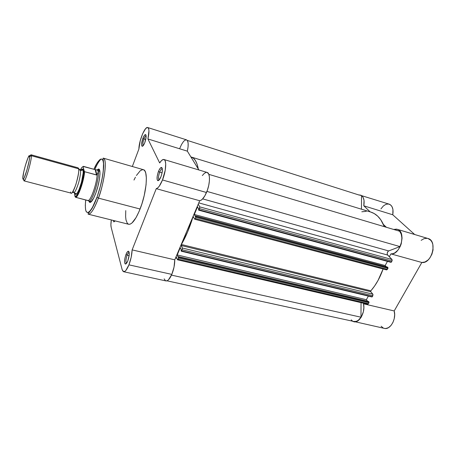 <?xml version="1.0" encoding="UTF-8"?>
<svg xmlns="http://www.w3.org/2000/svg" width="456" height="456" viewBox="0 0 456 456"><rect width="100%" height="100%" fill="white"/><g stroke="black" fill="none" stroke-linecap="round" stroke-linejoin="round"><path stroke-width="0.68" d="M384.391 328.388C390.222 330.121 396.555 319.012 394.201 310.952L363.5 303.799L363.78 303.291L363.5 303.799L363.871 307.652L363.375 311.744L361.141 317.313L358.918 320.015L356.404 321.554L353.879 321.759L352.3 321.127L384.493 328.411L385.793 328.497L388.438 327.67L390.906 325.595L392.907 322.5L394.206 318.733L394.657 314.731L394.201 310.952L421.84 262.479L424.946 261.995L427.996 260.045L429.803 258.039L431.906 254.243L433.046 249.951L432.829 244.422L431.992 242.096L430.72 240.244L427.973 238.494C437.857 240.688 431.86 264.109 421.84 262.479L394.201 310.952L363.5 303.799C365.627 311.989 359.345 323.424 353.782 321.736M360.548 195.065C363.632 196.462 364.714 200.041 363.791 205.804L392.776 214.782L414.681 234.515L392.776 214.782C393.631 209.133 392.439 205.593 389.202 204.157L359.14 194.894L361.671 195.641L363.204 197.551L364.042 200.418L363.791 205.804L370.175 211.869L363.791 205.804L392.776 214.782L392.935 209.492L392.012 206.653L390.376 204.744L388.227 203.969L385.804 204.391L383.376 205.952L380.931 208.888M383.439 224.483L386.386 227.287L383.439 224.483M397.222 229.294L393.636 229.448L396.492 229.134L398.287 229.75L399.827 231.021L401.018 232.891L402.084 237.969L401.229 243.852L400.123 246.679L397.786 250.304L394.913 252.806L392.884 253.684L390.9 253.884L389.31 256.774L390.9 253.884L421.84 262.479L390.9 253.884C400.522 255.366 406.689 231.346 397.222 229.294L427.99 238.499M381.125 326.257L383.262 328.001M427.226 238.323L424.16 238.613L421.133 240.329M386.563 269.918L387.4 269.382L195.339 218.515L194.695 219.216L386.551 269.912L387.953 268.379L195.846 217.324L195.675 215.95L195.937 216.452L387.942 267.598L387.953 268.379L387.475 267.102L195.675 215.95L387.475 267.102L387.942 267.598L195.937 216.452L195.339 218.515L195.846 217.324L387.953 268.379L387.4 269.382L195.339 218.515L194.701 219.216L193.344 216.725L192.996 216.908L187.581 231.996L181.26 244.741L182.371 248.338L182.104 249.763L372.854 295.744L372.318 296.708L181.619 250.903L182.104 249.763L181.317 251.222L181.015 250.606L181.288 249.962L180.291 247.671L177.224 254.944L180.291 247.671L181.288 249.962L181.015 250.606L181.328 251.227L371.931 296.959L372.318 296.708L371.919 296.953M208.837 174.352L399.667 231.243L208.837 174.352M399.952 246.588C402.597 240.329 402.5 235.216 399.667 231.243L401.269 234.173L401.884 238.049L401.428 242.375L399.952 246.588L388.683 250.937L202.681 198.884L388.683 250.937C387.184 252.077 386.836 253.456 387.64 255.064L198.782 202.88L387.64 255.064L391.972 259.498L387.366 254.653L387.178 253.479L387.834 251.632L388.683 250.937L399.952 246.588L206.944 191.406L399.952 246.588M390.883 262.268L391.436 262.069L199.027 209.817L199.717 206.87L199.534 208.62L391.995 261.06L391.972 259.498L199.717 206.87L198.235 204.168L199.717 206.87L391.972 259.498L392.211 260.194L391.436 262.069L199.027 209.817L199.534 208.62L391.995 261.06L391.014 262.342M198.622 210.113L198.639 208.951L197.511 206.859L194.29 214.485L385.155 265.534L387.44 261.373L385.155 265.534L386.352 266.806L385.155 265.534L194.29 214.485L195.396 216.617L194.29 214.485L197.511 206.859L198.639 208.951L198.622 210.113M195.675 215.95L195.396 216.617L195.675 215.95M368.362 296.098L366.379 299.717L177.224 254.944L366.379 299.717L367.621 301.234L366.379 299.717L368.362 296.098M178.193 257.275L177.224 254.944L178.193 257.275L178.461 256.637L178.193 257.275M177.538 259.817L178.114 259.19L368.448 303.724L368.978 302.767L178.592 258.062L178.689 257.184L368.978 301.986L369.058 302.562L368.539 301.45L178.461 256.637L368.539 301.45L368.978 301.986L178.689 257.184L178.461 256.637L178.592 258.062L368.978 302.767L368.448 303.724L178.114 259.19L178.592 258.062L177.515 259.812L176.124 256.603L177.538 259.817L367.696 304.209L368.448 303.724L367.69 304.209M176.825 258.307L175.531 258.005L176.825 258.307M171.49 275.116L360.987 317.199L361.049 302.659L360.987 317.199L171.49 275.116M167.01 280.822L353.827 321.463C356.427 321.896 358.809 320.477 360.987 317.199L358.655 319.952L357.356 320.853L356.028 321.394L353.81 321.457M359.374 195.139L187.273 140.402M361.522 195.846L361.46 209.201L361.522 195.846M193.276 216.657L192.894 217.176L193.686 217.387L192.894 217.176C189.65 227.818 185.809 236.926 181.368 244.49L370.842 290.825L370.762 291.72L181.203 245.499L181.368 244.49L370.842 290.825C375.972 284.932 380.053 277.653 383.091 269L378.058 280.411L374.627 285.963L370.717 291.036L370.762 291.72L373.008 294.49L372.318 296.708L181.619 250.903L181.328 251.227M352.26 320.785L351.211 319.873M361.807 211.772L366.231 211.345M370.757 212.051L374.176 213.533L377.699 216.161L380.788 219.781L384.345 226.678C381.244 218.806 376.73 213.932 370.796 212.063L191.303 157.052M198.691 210.176L199.027 209.817L198.696 210.176L391.003 262.337M190.899 156.944L193.384 158.186L195.436 160.592L197.083 164.16L198.292 168.999C197.003 162.097 194.666 158.112 191.286 157.046L190.899 156.944M181.203 245.499L370.762 291.72L372.848 294.183L182.303 248.013L181.203 245.499M193.27 216.657L194.695 219.216M372.848 294.183L182.303 248.013L182.104 249.763L372.854 295.744L372.848 294.183M159.685 172.146C158.34 176.084 158.135 178.655 159.07 179.852L159.172 179.898C158.118 178.866 158.289 176.284 159.685 172.146L162.097 172.847L162.416 169.398L161.817 167.551L160.523 167.905L158.967 170.305L158.483 171.439L159.685 172.146C160.637 169.837 161.515 168.72 162.319 168.794L162.205 168.771C161.418 168.851 160.575 169.974 159.685 172.146L158.483 171.439L158.044 172.664L157.166 176.472L157.138 179.482L157.611 180.53L158.899 180.245L160.968 176.711C159.754 179.613 158.671 180.912 157.73 180.616C156.63 179.185 156.881 176.124 158.483 171.439C159.537 168.851 160.535 167.512 161.47 167.415C162.866 168.401 162.701 171.502 160.968 176.711L162.097 172.847L159.685 172.146M127.133 255.149C125.793 259.213 125.588 261.886 126.529 263.175L126.603 263.203C125.577 262.046 125.759 259.361 127.133 255.149L129.145 255.611L127.133 255.149C127.868 253.348 128.552 252.459 129.173 252.481L129.099 252.476C128.484 252.544 127.828 253.439 127.133 255.149L126.01 254.419L127.133 255.149M127.817 260.866C126.865 263.163 126.021 264.201 125.275 263.973C124.169 262.434 124.414 259.247 126.01 254.419L124.967 257.999L124.568 261.465L124.955 263.654L125.599 264.013L126.449 263.397L127.817 260.866L129.23 254.79L129.082 252.071L128.564 251.273L127.355 251.894L126.01 254.419C126.836 252.379 127.612 251.313 128.335 251.227C129.703 252.322 129.527 255.537 127.817 260.866M114.627 220.772L114.872 221.183L114.627 220.772M115.072 220.886L113.783 221.884L113.299 220.442L113.829 221.907L115.072 220.886M143.948 138.977C142.802 142.403 142.568 144.609 143.252 145.589C142.568 144.609 142.802 142.403 143.948 138.977L145.738 139.53L143.948 138.977C144.751 136.931 145.481 135.865 146.137 135.774C145.481 135.865 144.751 136.931 143.948 138.977L142.888 138.373L143.948 138.977M144.843 142.511C143.754 145.219 142.831 146.461 142.067 146.245C141.246 145.094 141.52 142.466 142.888 138.373L141.611 143.828L141.645 145.396L142.318 146.302L143.515 145.225L144.843 142.511L146.137 136.977L145.931 134.908L145.396 134.554L144.193 135.677L142.888 138.373C143.851 135.922 144.723 134.645 145.498 134.548C146.53 135.364 146.313 138.02 144.843 142.511M90.715 201.438L91.109 201.677M95.914 192.785C93.144 200.07 90.983 203.194 89.427 202.162L88.914 201.107L89.838 202.418L90.607 202.282L93.662 198.132L95.914 192.785L97.915 186.304L99.345 179.744L99.972 174.163L99.71 170.436L99.254 169.45L98.616 169.102L97.333 169.797L98.302 169.142C101.335 167.728 99.995 181.762 95.914 192.785M128.677 224.278C131.972 224.608 135.774 219.524 140.077 209.019L98.41 198.126L97.014 197.323L100.252 186.658L102.11 178.541L103.255 171.12L103.512 163.487L103.09 160.974L102.338 159.457L101.283 158.967L99.972 159.514L96.82 163.476L93.925 169.284C97.048 161.424 102.919 153.997 103.546 164.017C103.905 174.46 99.511 190.562 96.974 197.231L98.41 198.126C102.047 190.152 108.574 159.839 103.278 158.129C107.411 158.403 104.851 180.827 98.41 198.126L140.077 209.019C146.786 192.307 148.422 170.259 143.355 169.683L103.278 158.129C102.526 158.283 103.506 158.426 103.706 165.859C103.301 174.99 101.072 185.478 97.008 197.317C95.327 201.871 93.651 205.61 91.992 208.535L88.948 212.718C88.122 213.619 87.871 214.109 88.207 214.183C91.439 214.736 96.073 204.744 98.41 198.126C94.289 208.996 90.892 214.349 88.207 214.183L128.677 224.278L130.097 224.175L131.904 223.058L135.968 217.746L139.086 211.453L141.93 203.792L144.227 195.481L146.068 184.771L146.37 178L145.732 173.001L144.82 170.863L143.572 169.757M101.055 158.996C98.741 161.475 96.672 164.986 94.842 169.541M128.934 264.845C126.985 269.564 125.206 271.856 123.61 271.713L122.162 269.69L111.161 227.293L110.899 224.808L111.327 219.952C110.819 223.189 110.768 225.635 111.161 227.293L122.162 269.69L123.251 271.571L124.921 271.343L125.896 270.419L128.934 264.845L171.809 274.392L128.934 264.845L131.18 257.309L132.137 249.894C131.921 254.796 130.849 259.783 128.934 264.845M123.61 271.713L165.95 280.919C167.825 281.124 169.78 278.947 171.809 274.392L174.038 267.079L174.768 259.823L199.688 200.731C201.945 200.378 204.214 197.636 206.5 192.506L162.501 179.966C160.301 185.296 158.221 188.191 156.26 188.659L199.688 200.731L200.475 200.543L202.19 199.386L204.858 195.829L207.372 190.237L208.723 185.45L209.424 180.787L209.395 176.797L208.654 173.93L207.098 172.419C210.472 173.052 210.199 184.07 206.5 192.506L162.501 179.966L159.292 186.151L157.69 187.935L156.26 188.659L132.137 249.894L156.26 188.659L199.688 200.731L174.768 259.823L132.137 249.894L174.768 259.823C174.768 264.64 173.782 269.496 171.809 274.392L168.555 279.739L167.46 280.605L165.927 280.913M164.149 278.861L165.522 280.759M206.414 172.351L204.436 173.246L202.321 175.571M147.715 127.537C149.289 128.524 149.357 132.331 147.915 138.955L187.353 151.164C188.693 144.7 188.419 140.927 186.527 139.849L147.721 127.543C144.934 126.187 138.886 141.052 138.898 149.015L132.331 166.503L138.898 149.015L140.203 140.841L142.66 133.705L145.549 128.74L147.088 127.549L147.915 127.629L148.736 129.082L148.952 130.861L147.915 138.955L187.353 151.164L198.884 169.963L187.353 151.164L188.089 146.832L188.146 143.218L187.519 140.779L186.515 139.849M186.304 139.804L184.657 140.38L183.426 141.594L181.539 144.466L179.806 148.274M147.915 138.955L159.668 162.946L161.601 160.478L163.345 159.469L164.713 160.067L165.203 160.962L165.716 163.841L165.232 170.23L162.501 179.966C166.081 171.205 166.81 159.982 163.938 159.509C162.729 159.235 161.304 160.381 159.668 162.946L147.915 138.955M125.759 210.609L125.622 216.68L125.998 219.946L127.258 223.246L128.529 224.232M142.836 169.598L140.288 170.686L136.418 175.486M135.426 177.196L133.978 180.04M96.974 197.231L92.397 207.577L89.855 211.248L87.74 212.638L86.224 211.698L85.608 209.845L85.306 205.445L85.705 199.916C84.736 209.834 85.848 213.87 89.034 212.017C92.203 208.489 94.854 203.558 96.974 197.231M88.213 200.486L88.971 201.113C92.311 202.327 100.126 176.711 98.114 171.011L97.373 170.059L95.578 169.729L96.94 175.007L98.034 172.562L98.114 171.011L99.904 171.507L98.114 171.011L97.265 169.78L99.055 170.419M70.577 191.982L70.697 192.512C71.193 194.911 72.931 192.215 75.924 184.418C78.341 175.526 79.23 170.322 78.592 168.794L80.438 170.59C80.929 171.667 80.381 175.52 78.802 182.155C76.54 189.303 74.864 192.74 73.781 192.466C74.864 192.74 76.54 189.303 78.802 182.155C80.381 175.52 80.929 171.667 80.438 170.59L78.01 167.802L78.592 168.794L31.373 155.718C31.777 160.284 25.433 182.092 24.06 180.889L23.758 179.778C23.775 180.884 24.02 181.163 24.499 180.622C26.476 178.769 31.738 159.725 31.373 155.718L29.663 156.533C29.965 160.17 25.228 177.321 23.461 179.026C23.034 179.516 22.811 179.271 22.8 178.273L23.763 171.849L25.473 165.14L28.027 157.719L29.344 155.684L29.623 157.616L29.15 160.888L26.972 169.883L24.356 177.418L23.393 179.1L22.868 178.991L22.8 178.273C22.595 173.166 29.116 151.888 29.623 156.1L29.663 156.533L31.373 155.718L31.322 155.239C31.168 154.47 30.763 154.675 30.113 155.849L31.076 154.784L31.373 155.718L78.592 168.794C79.874 173.468 73.456 194.552 71.199 193.15L24.06 180.889M81.265 169.826C82.205 168.823 82.781 168.771 82.992 169.66L79.903 169.689L80.438 170.59L79.903 169.689L78.643 169.09M82.992 169.66L83.095 170.037C83.556 171.057 83.157 174.608 81.88 180.684C79.937 187.918 78.118 192.369 76.437 194.039C75.616 194.541 75.154 194.245 75.046 193.15L75.702 194.324L76.237 194.188L77.617 192.489L79.236 189.092L81.544 182.012L83.191 172.852L83.095 170.037L80.438 170.59L83.095 170.037L82.382 169.028L81.829 169.25M80.347 169.786L82 167.272L83.032 166.691L84.428 171.638L96.547 175.013L95.173 169.632L95.578 169.729L95.173 169.632L96.547 175.013L96.94 175.007L95.578 169.729L97.373 170.059L98.114 171.011C100.16 176.842 92.078 202.966 88.846 201.09L88.39 200.771M83.032 166.691L83.437 166.355L95.173 169.632L83.055 166.44L83.978 171.074L83.836 172.79L82.77 178.997L80.245 187.9L78.033 193.258L76.049 196.257L75.052 196.656L74.374 192.671L75.485 197.248L88.002 200.623M96.94 175.007L84.605 171.712C83.978 180.969 78.05 197.801 75.656 197.317L87.883 200.503C90.442 201.7 96.854 183.882 97.122 174.625L96.94 175.007M96.706 169.826L97.384 169.826L98.114 171.011L98.034 172.562L97.122 174.625C96.86 183.774 90.562 201.41 87.951 200.515L88.042 200.566M73.211 191.423L73.781 192.466L72.39 192.352M75.052 196.656L75.656 197.317C78.05 197.801 83.978 180.969 84.605 171.712L83.978 171.074C83.653 180.046 77.281 198.172 75.052 196.656M159.07 179.852L157.73 180.616M126.529 263.175L125.275 263.973M114.809 221.274L113.783 221.884M143.241 145.601L142.067 146.245M90.55 201.529L89.427 202.162M163.949 159.514L207.109 172.425M98.958 170.253L98.302 169.142M146.137 135.751L145.498 134.548M129.099 252.476L128.335 251.227M162.205 168.771L161.47 167.415M24.499 180.622L23.461 179.026M88.846 201.09L91.314 201.729M87.951 200.515L88.971 201.113M97.384 169.826L96.718 169.826M76.437 194.039L73.781 192.466M31.322 155.239L29.623 156.1M31.076 154.784L78.01 167.802M75.468 197.243C77.799 196.211 83.636 179.983 84.018 171.194"/></g></svg>
